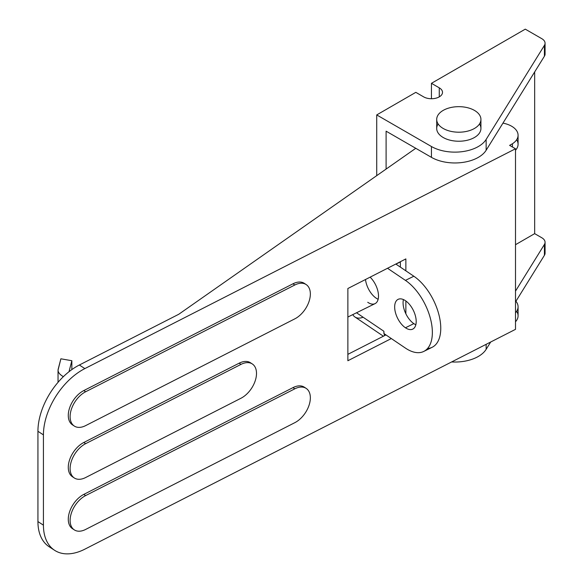 <?xml version="1.0" encoding="UTF-8"?>
<svg xmlns="http://www.w3.org/2000/svg" width="583" height="583" viewBox="0 0 583 583"><rect width="100%" height="100%" fill="white"/><g stroke="black" fill="none" stroke-linecap="round" stroke-linejoin="round"><path stroke-width="0.87" d="M73.429 529.218A20.733 12.68 -56.9 0 1 69.304 512.668A20.733 12.68 -56.9 0 1 83.806 494.391L85.643 495.586L294.823 388.817A20.733 12.68 -56.9 0 1 306.155 388.387A20.733 12.68 -56.9 0 1 310.353 397.817A20.733 12.68 -56.9 0 1 294.823 422.675L85.643 529.444A20.733 12.68 -56.9 0 1 74.303 529.874A20.733 12.68 -56.9 0 1 71.388 513.062A20.733 12.68 -56.9 0 1 85.643 495.586L83.806 494.391L292.987 387.622A20.733 12.68 -56.9 0 1 305.201 387.855M73.429 477.302A20.733 12.68 -56.9 0 1 69.304 460.752A20.733 12.68 -56.9 0 1 83.806 442.482L85.643 443.678L240.968 364.39A20.733 12.68 -56.9 0 1 252.308 363.96A20.733 12.68 -56.9 0 1 256.505 373.39A20.733 12.68 -56.9 0 1 240.968 398.247L85.643 477.535A20.733 12.68 -56.9 0 1 74.303 477.965A20.733 12.68 -56.9 0 1 71.388 461.146A20.733 12.68 -56.9 0 1 85.643 443.678L83.806 442.482L239.139 363.194A20.733 12.68 -56.9 0 1 251.353 363.428M73.429 425.386A20.733 12.68 -56.9 0 1 69.304 408.843A20.733 12.68 -56.9 0 1 83.806 390.566L85.643 391.761L294.823 284.992A20.733 12.68 -56.9 0 1 306.155 284.562A20.733 12.68 -56.9 0 1 310.353 293.992A20.733 12.68 -56.9 0 1 294.823 318.85L85.643 425.619A20.733 12.68 -56.9 0 1 74.303 426.049A20.733 12.68 -56.9 0 1 71.388 409.23A20.733 12.68 -56.9 0 1 85.643 391.761L83.806 390.566L292.987 283.797A20.733 12.68 -56.9 0 1 305.201 284.023M502.961 123.122A22.118 12.768 180 0 1 511.597 126.205A22.118 12.768 0 0 0 502.961 123.122M37.931 431.289L37.931 521.581L43.426 525.166L43.426 434.882L37.931 431.289A55.29 33.821 -56.9 0 1 79.354 365.009L84.848 368.594L515.503 148.774L509.615 145.378L512.435 143.753A22.118 12.768 0 0 0 511.597 126.205A22.118 12.768 180 0 1 518.076 135.234A22.118 12.768 180 0 1 512.435 143.753L509.615 145.378L515.503 148.774L84.848 368.594A55.29 33.821 123.1 0 0 43.426 434.882L43.426 525.166A55.29 33.821 123.1 0 0 84.848 549.164L515.503 329.344L84.848 549.164A55.29 33.821 -56.9 0 1 54.613 550.316A55.29 33.821 -56.9 0 1 43.426 525.166L37.931 521.581L37.931 431.289L43.426 434.882A55.29 33.821 -56.9 0 1 84.848 368.594L79.354 365.009L178.762 314.266L79.354 365.009A55.29 33.821 123.1 0 0 37.931 431.289M415.774 148.301L178.762 314.266L415.774 148.301M516.647 311.293A22.118 12.768 180 0 1 515.503 321.78A22.118 12.768 0 0 0 518.076 315.804L518.076 306.775A22.118 12.768 180 0 1 515.503 312.75A22.118 12.768 0 0 0 515.503 300.799A22.118 12.768 180 0 1 518.076 306.775M52.011 548.304A55.29 33.821 -56.9 0 1 37.931 521.581A55.29 33.821 123.1 0 0 49.125 546.73L54.613 550.316M347.869 354.347L385.939 334.919L347.869 354.347M400.368 267.123L400.368 261.716L400.368 267.123M515.503 329.344L515.503 148.774L515.503 329.344M391.331 338.555L347.869 360.739L347.869 288.512L405.863 258.91L405.863 270.84L405.863 258.91L347.869 288.512L347.869 360.739L391.331 338.555M405.863 300.996L405.863 313.792L405.863 300.996M512.435 147.003L512.435 143.753L512.435 147.003M516.647 139.752A22.118 12.768 180 0 1 515.503 150.239A22.118 12.768 0 0 0 518.076 144.263L518.076 135.234M306.155 284.562L304.326 283.367A20.733 12.68 123.1 0 0 292.987 283.797L294.823 284.992L292.987 283.797L83.806 390.566A20.733 12.68 123.1 0 0 69.559 408.034A20.733 12.68 123.1 0 0 72.474 424.854L74.303 426.049M252.308 363.96L250.479 362.764A20.733 12.68 123.1 0 0 239.139 363.194L240.968 364.39L239.139 363.194L83.806 442.482A20.733 12.68 123.1 0 0 69.559 459.951A20.733 12.68 123.1 0 0 72.474 476.77L74.303 477.965M306.155 388.387L304.326 387.192A20.733 12.68 123.1 0 0 292.987 387.622L294.823 388.817L292.987 387.622L83.806 494.391A20.733 12.68 123.1 0 0 69.559 511.867A20.733 12.68 123.1 0 0 72.474 528.679L74.303 529.874M85.643 529.444L294.823 422.675A20.733 12.68 123.1 0 0 310.353 397.817A20.733 12.68 123.1 0 0 294.823 388.817L85.643 495.586A20.733 12.68 123.1 0 0 70.106 520.444A20.733 12.68 123.1 0 0 85.643 529.444M85.643 477.535L240.968 398.247A20.733 12.68 123.1 0 0 256.505 373.39A20.733 12.68 123.1 0 0 240.968 364.39L85.643 443.678A20.733 12.68 123.1 0 0 70.106 468.535A20.733 12.68 123.1 0 0 85.643 477.535M85.643 425.619L294.823 318.85A20.733 12.68 123.1 0 0 310.353 293.992A20.733 12.68 123.1 0 0 294.823 284.992L85.643 391.761A20.733 12.68 123.1 0 0 70.106 416.619A20.733 12.68 123.1 0 0 85.643 425.619M544.42 250.981A11.055 6.384 180 0 1 544.42 255.288L515.919 301.287L544.42 255.288L544.42 244.452A11.055 6.384 0 0 0 541.833 237.784L534.662 233.645L515.503 244.707L534.662 233.645L534.662 71.957L534.662 233.645L541.833 237.784A11.055 6.384 180 0 1 545.069 242.302A11.055 6.384 180 0 1 544.42 244.452L544.42 255.288A11.055 6.384 0 0 0 545.069 253.131L545.069 242.302M451.628 361.948A33.173 19.152 0 0 0 486.142 349.341L486.142 344.334L486.142 349.341L490.682 342.017L486.142 349.341A33.173 19.152 180 0 1 451.628 361.948M544.42 244.452L515.503 291.128L544.42 244.452M544.42 51.902A11.055 6.384 180 0 1 544.42 56.201L486.142 150.261L486.142 139.432L486.142 150.261A33.173 19.152 180 0 1 431.449 157.352L431.449 146.522L431.449 157.352L386.099 131.175L386.099 169.077L386.099 131.175L431.449 157.352A33.173 19.152 0 0 0 486.142 150.261L544.42 56.201L544.42 45.372L544.42 56.201A11.055 6.384 0 0 0 545.069 54.051L545.069 43.222A11.055 6.384 180 0 1 544.42 45.372L486.142 139.432A33.173 19.152 180 0 1 431.449 146.522L376.72 114.924L415.817 92.347L423.63 96.865A11.055 6.384 0 0 0 435.683 98.25A11.055 6.384 0 0 0 442.512 92.347A11.055 6.384 0 0 0 439.269 87.836L431.449 83.318L525.283 29.15L541.833 38.704A11.055 6.384 180 0 1 545.069 43.222M431.449 98.731L431.449 83.318L431.449 98.731M439.269 96.865L439.269 87.836L439.269 96.865M376.72 175.651L376.72 114.924L376.72 175.651M544.42 45.372A11.055 6.384 0 0 0 541.833 38.704L525.283 29.15L431.449 83.318L439.269 87.836A11.055 6.384 180 0 1 439.269 96.865A11.055 6.384 180 0 1 423.63 96.865L415.817 92.347L376.72 114.924L431.449 146.522A33.173 19.152 0 0 0 486.142 139.432L544.42 45.372M479.503 123.946A22.118 12.768 180 0 1 458.821 141.232A22.118 12.768 180 0 1 438.132 123.946M474.453 110.406A22.118 12.768 0 0 0 437.454 116.126A22.118 12.768 0 0 0 464.542 131.765A22.118 12.768 0 0 0 474.453 110.406A22.118 12.768 180 0 1 480.931 119.435A22.118 12.768 180 0 1 458.821 132.203A22.118 12.768 180 0 1 436.703 119.435A22.118 12.768 180 0 1 450.353 107.636A22.118 12.768 180 0 1 474.453 110.406M436.703 119.435L436.703 128.464A22.118 12.768 0 0 0 458.821 141.232A22.118 12.768 0 0 0 480.931 128.464L480.931 119.435M395.937 264.128L400.368 261.942L395.937 264.128M378.141 299.261A16.586 8.796 63.8 0 1 376.137 298.146A16.586 8.796 -116.2 0 0 378.141 299.261A16.586 8.796 63.8 0 1 365.497 279.512M69.137 371.203L71.855 360.717L60.872 358.8L58.154 369.287C57.637 371.874 59.371 374.337 63.372 376.662C59.903 374.665 58.125 372.522 58.038 370.22L60.872 358.8L71.855 360.717L71.855 369.578L71.855 360.717L69.129 371.203M384.663 335.568A16.586 10.297 -55.9 0 1 384.11 333.68A16.586 10.297 124.1 0 0 384.663 335.568M384.066 333.44A16.586 10.297 -55.9 0 1 383.891 331.275L356.519 312.772L383.891 331.275L383.891 333.527L405.433 348.095A41.466 21.986 -116.2 0 0 432.367 332.441A41.466 21.986 -116.2 0 0 405.433 280.379L387.52 268.267L405.433 280.379A41.466 21.986 63.8 0 1 430.494 318.792A41.466 21.986 63.8 0 1 423.775 351.425A41.466 21.986 63.8 0 1 405.433 348.095L383.891 333.527L383.891 331.275A16.586 10.297 124.1 0 0 384.066 333.44M363.114 317.232A16.586 10.297 -55.9 0 1 352.781 314.616A16.586 10.297 124.1 0 0 354.894 316.948L383.395 336.216M370.118 277.158A16.586 8.796 63.8 0 1 378.44 297.498A16.586 8.796 63.8 0 1 367.735 302.293A16.586 8.796 -116.2 0 0 375.066 303.626A16.586 8.796 -116.2 0 0 378.134 292.258A16.586 8.796 -116.2 0 0 370.118 277.158M405.433 327.777A16.586 8.796 63.8 0 1 396.105 301.156A16.586 8.796 63.8 0 1 414.761 313.771A16.586 8.796 63.8 0 1 405.433 327.777A16.586 8.796 -116.2 0 0 412.771 329.111A16.586 8.796 -116.2 0 0 413.325 310.345A16.586 8.796 -116.2 0 0 398.102 299.356A16.586 8.796 -116.2 0 0 395.405 312.415A16.586 8.796 -116.2 0 0 405.433 327.777L413.843 323.631A16.586 8.796 -116.2 0 0 415.847 324.753A16.586 8.796 63.8 0 1 413.843 323.631A16.586 8.796 63.8 0 1 403.429 299.575A16.586 8.796 -116.2 0 0 413.843 323.631L405.433 327.777M423.775 351.425L432.178 347.279A41.466 21.986 -116.2 0 0 438.904 314.645A41.466 21.986 -116.2 0 0 413.843 276.233L395.806 264.041L413.843 276.233A41.466 21.986 63.8 0 1 439.815 318.712A41.466 21.986 63.8 0 1 427.558 348.496M413.843 276.233L405.433 280.379L413.843 276.233M58.038 382.324L58.038 370.22M375.066 303.626L347.869 317.035"/></g></svg>
